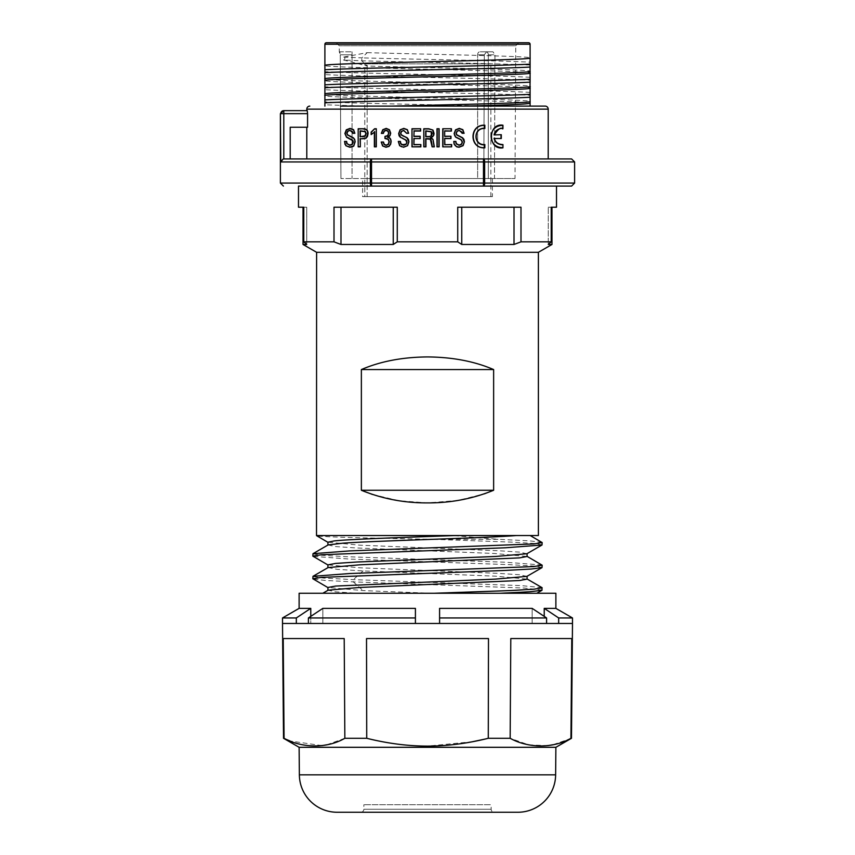 <?xml version="1.0" encoding="UTF-8"?>
<svg xmlns="http://www.w3.org/2000/svg" width="855" height="855" viewBox="0 0 855 855"><rect width="100%" height="100%" fill="white"/><g stroke="black" fill="none" stroke-linecap="round" stroke-linejoin="round"><path stroke-width="0.64" stroke-dasharray="4.28 3.21" d="M430.963 593.252L329.186 593.252L430.963 593.252L363.076 590.591L327.914 587.471M536.844 593.252L500.357 593.252M542.155 590.078L524.104 588.026L353.329 581.892L324.75 580.417L313.016 578.963M299.122 593.252L555.878 593.252M322.837 593.252L357.144 593.252L335.416 591.842L328.117 590.207M516.367 535.529L316.692 535.529C311.423 536.769 364.935 537.998 427.5 539.206L432.042 539.302M328.106 567.57L337.105 569.355L363.076 570.926L495.708 576.174L527.086 579.113M526.894 576.377L519.498 574.742L497.909 573.331L359.431 567.784L327.914 564.866M542.166 567.442L533.52 566.031L509.249 564.642L349.684 559.095L312.994 556.327M542.166 544.817L533.702 543.427L509.89 542.049L432.01 539.291L498.508 539.302L452.242 535.529L316.607 535.529M526.883 553.751L519.797 552.138L499.021 550.759L360.468 545.212L327.914 542.209M328.117 544.934L335.203 546.548L356.001 547.937L494.553 553.484L527.086 556.477M541.985 587.62L521.219 585.611L353.329 579.626L323.447 578.066L312.834 576.505M523.602 535.529L528.283 535.529M530.164 535.529L510.937 535.529M509.238 535.529L497.813 535.529M484.432 535.529L538.394 535.529M541.995 564.995L505.166 562.205L345.495 556.658L321.373 555.269L312.834 553.869M541.995 542.359L529.32 540.83L498.508 539.302M316.607 252.3L538.394 252.3M427.5 356.93C402.491 357.134 380.443 361.344 361.366 369.563L361.366 490.268L493.634 490.268L493.634 369.563C474.557 361.344 452.509 357.134 427.5 356.93M372.427 494.447L399.135 500.763L427.5 502.9L457.778 500.464L484.39 493.827M303.023 244.466L306.731 244.466L306.731 207.209L303.023 207.209L306.731 207.209L306.731 244.466L303.771 241.847L334.006 241.847L340.985 244.466L393.247 244.466L397.265 241.847L457.735 241.847L461.753 244.466L514.015 244.466L520.994 241.847L551.229 241.847L548.269 244.466L548.269 207.209L548.269 244.466L551.977 244.466M303.771 207.209L306.731 207.209L303.771 207.209L303.771 241.847M283.411 110.648L283.796 110.648A3.014 3.014 -90 0 0 280.782 113.662L280.782 161.948L483.47 161.948L483.47 186.091L371.53 186.091L571.589 186.091M548.205 158.934L371.53 158.934A3.014 1.176 90 0 0 370.354 161.948L370.354 183.066A3.014 1.176 -90 0 0 371.53 186.091L556.509 186.091M307.255 110.648L283.796 110.648L283.796 113.662L307.565 113.662L307.565 127.245L290.198 127.245L290.198 158.934L283.796 158.945L283.796 113.662L280.387 113.662M283.112 159.073L281.295 160.451M284.052 158.934L290.198 158.934L284.052 158.934M371.53 186.091L371.53 158.934L571.589 158.934M574.613 183.066L484.646 183.066L484.646 161.948A3.014 1.176 90 0 0 483.47 158.934L371.53 158.934M307.565 127.245L306.795 127.245L307.565 127.245M340.525 106.116L530.1 106.116M491.411 106.116C436.82 104.695 349.684 103.284 324.9 101.863L324.9 104.791L363.589 106.116M324.9 99.907L324.9 95.653C318.552 98.175 536.448 100.687 530.1 103.199L530.1 103.156M530.1 92.372C497.535 90.502 357.465 88.631 324.9 86.772L324.9 89.7C357.465 91.56 497.535 93.43 530.1 95.29L530.1 88.118C536.523 85.596 319.107 83.106 324.9 80.573L324.9 80.52M324.9 84.827L324.986 80.477M530.1 77.281C497.535 75.411 357.465 73.551 324.9 71.681L324.9 74.609C357.465 76.48 497.535 78.339 530.1 80.21L530.1 73.028C536.983 70.527 318.21 67.983 324.9 65.482L324.9 65.429M324.9 69.736L324.986 65.386M367.19 52.657C429.552 54.41 533.83 56.163 530.1 57.937L530.1 62.191C505.07 60.758 416.3 59.316 361.868 57.883L361.868 60.812L367.19 66.038L343.56 60.021L343.56 57.093L367.19 52.657L361.868 57.883L343.56 57.093M530.1 97.246L530.1 101.499C536.448 98.977 318.552 96.465 324.9 93.954L324.9 89.7M530.1 82.155L530.1 86.408C536.983 83.908 318.21 81.364 324.9 78.863L324.9 78.917M530.1 62.191L530.1 71.318C533.83 69.544 429.552 67.791 367.19 66.038M530.1 65.119C505.07 63.687 416.3 62.244 361.868 60.812L343.56 60.021M324.975 78.959L324.9 74.609M324.9 106.116L324.9 104.791M339.285 51.802L352.057 51.802L339.83 51.802L340.237 54.816L339.285 51.802L339.253 45.764L336.218 42.75L518.782 42.75L515.747 45.764L339.253 45.764L515.747 45.764L515.009 178.545L494.489 178.545L494.97 54.816L492.993 51.802L486.591 51.802L484.304 54.816L483.812 178.545L340.931 178.545L483.812 178.545L477.646 178.545L483.812 178.545L484.304 54.816L486.591 51.802L479.783 51.802A3.014 2.138 90 0 0 477.646 54.816L477.646 178.545L488.312 178.545L477.646 178.545L477.646 54.816A3.014 2.138 90 0 1 479.783 51.802L486.174 51.802A3.014 2.138 90 0 1 488.312 54.816L488.312 178.545L515.009 178.545M340.237 54.816L340.931 178.545L340.237 54.816L352.057 54.816L352.057 178.545L352.057 51.802L352.057 54.816L340.237 54.816M488.312 54.816A3.014 2.138 90 0 0 486.174 51.802L492.993 51.802L494.97 54.816L494.489 178.545L488.312 178.545L488.312 54.816L494.97 54.816L488.312 54.816M362.616 178.545L492.384 178.545L362.616 178.545L362.616 196.65L492.384 196.65L362.616 196.65M492.993 51.802L486.174 51.802L492.993 51.802M492.384 178.545L492.384 196.65M364.775 196.65L490.866 196.65L364.775 196.65L367.148 196.65L364.775 196.65L364.775 63.869L490.866 63.869L364.775 63.869L367.148 63.869L364.775 63.869L364.775 196.65M367.148 196.65L367.148 63.869L367.148 196.65M551.977 207.209L548.269 207.209L551.977 207.209M551.229 241.847L551.229 207.209L548.269 207.209L551.229 207.209M514.015 244.466L514.015 207.209L520.994 207.209L457.735 207.209L520.994 207.209L520.994 241.847M457.735 241.847L457.735 207.209L461.753 207.209L461.753 244.466M393.247 244.466L393.247 207.209L397.265 207.209L334.006 207.209L397.265 207.209L397.265 241.847M334.006 241.847L334.006 207.209L340.985 207.209L340.985 244.466M514.015 207.209L461.753 207.209M393.247 207.209L340.985 207.209M493.634 369.563L361.366 369.563M306.998 610.865L310.771 608.365L299.122 608.365M310.771 608.365L310.771 623.466L322.859 623.466L310.771 623.466L310.771 616.38M322.859 608.365L322.859 623.466L322.859 608.365L308.409 617.951L415.412 617.951L415.412 623.466L415.412 608.365L322.859 608.365M415.412 617.951L415.412 623.466L439.588 623.466L439.588 608.365L439.588 623.466L427.5 623.466L572.487 623.466M310.771 623.466L296.332 623.466L310.771 623.466M299.122 747.302L555.878 747.302M326.663 744.801L344.843 738.293L344.202 638.567L283.219 638.567L284.074 738.293L283.518 738.293M321.982 745.613L290.08 740.986M472.623 741.713L427.511 746.105C407.878 746.094 387.614 743.487 366.731 738.293L366.506 638.567L488.483 638.567L488.344 710.227M517.884 812.25L337.116 812.25M494.19 812.25L360.81 812.25L494.19 812.25A3.025 3.025 0 0 1 491.165 809.258L491.133 804.705L363.867 804.705L491.133 804.705M360.81 812.25A3.025 3.025 0 0 0 363.835 809.258L363.867 804.705M488.28 738.293L484.796 739.126M571.482 738.293L552.715 744.78M547.959 745.603L528.903 744.919L510.146 738.293L510.798 638.567L571.781 638.567L570.926 738.293M282.513 623.466L322.859 623.466L308.409 623.466L308.409 617.951M558.668 617.951L572.487 617.951M544.229 616.38L544.229 608.365L555.878 608.365M549.134 611.614L553.762 614.692M532.141 623.466L532.141 608.365L532.141 623.466L546.591 623.466L532.141 623.466M439.588 617.951L546.591 617.951L532.141 608.365L439.588 608.365M546.591 623.466L546.591 617.951M363.076 570.926L353.329 579.626L353.329 581.892L363.076 590.591M280.387 183.066L484.646 183.066A3.014 1.176 -90 0 1 483.47 186.091M483.47 158.934L483.47 161.948L574.613 161.948M548.205 109.141L306.795 109.141M530.1 44.257L324.9 44.257M484.304 54.816L477.646 54.816L484.304 54.816M345.538 56.654L344.822 57.167L344.822 60.096L345.538 60.62M555.632 774.833L299.368 774.833M491.165 809.258L363.835 809.258L491.165 809.258M415.412 623.466L308.409 623.466M490.866 196.65L490.866 63.869"/><path stroke-width="1.28" d="M500.357 593.252L529.79 591.767L541.985 590.281L541.985 587.62L526.883 578.878M555.878 608.365L572.487 617.951L558.668 617.951L544.229 608.365L555.878 608.365L555.878 593.252L299.122 593.252L299.122 608.365L310.771 608.365L296.332 617.951L306.998 610.865M523.602 535.529L516.377 535.529C485.918 538.073 379.695 540.606 343.112 543.149L328.117 544.934L313.005 553.677L349.556 550.909L533.755 543.94L542.166 542.562L530.186 535.529M327.914 545.052L327.914 542.209L334.305 540.905C350.849 539.131 407.076 537.325 455.245 535.529M527.086 553.634L527.086 556.477L519.498 557.888L359.346 564.845L328.106 567.57L312.994 576.302L349.791 573.523L533.723 566.576L542.166 565.187L526.883 556.252M327.914 564.866L335.47 563.434L357.08 562.002L495.633 556.466L526.883 553.751L541.995 545.009L542.166 542.562M527.086 576.259L527.086 579.113L519.616 580.513L359.335 587.481L328.117 590.207L322.837 593.252M327.914 590.324L327.914 587.471L335.523 586.06L495.473 579.113L526.894 576.377L541.995 567.635L542.166 565.187M328.117 587.706L312.834 578.76L321.32 577.371L505.027 570.435L531.105 569.045L541.995 567.635M328.106 565.07L312.834 556.135L321.362 554.735L505.433 547.777L541.995 545.02M316.607 252.3L303.023 244.466L306.731 244.466L303.771 241.847L334.006 241.847L340.985 244.466L393.247 244.466L397.265 241.847L457.735 241.847L461.753 244.466L514.015 244.466L520.994 241.847L551.229 241.847L548.269 244.466L551.977 244.466L538.394 252.3L316.607 252.3L316.51 535.615L328.117 542.433M434.383 593.252L511.055 590.538L534.119 589.17L542.155 587.812M528.283 535.529L530.164 535.529M510.937 535.529L509.238 535.529M497.813 535.529L484.432 535.529M312.834 578.76L312.994 576.313M312.834 556.135L313.005 553.677M316.692 535.529L538.394 535.529L538.394 252.3M484.39 493.827L493.634 490.268C472.687 498.807 450.638 503.018 427.5 502.9C404.362 503.018 382.313 498.807 361.366 490.268L372.427 494.447M361.366 369.563L361.366 490.268L493.634 490.268L493.634 369.563L361.366 369.563C380.443 361.344 402.491 357.134 427.5 356.93C452.509 357.134 474.557 361.344 493.634 369.563M303.771 207.209L298.491 207.209L303.771 207.209L303.771 241.847M298.491 186.091L371.53 186.091L298.491 186.091L298.491 207.209M397.265 241.847L397.265 207.209L334.006 207.209L334.006 241.847M520.994 241.847L520.994 207.209L457.735 207.209L457.735 241.847M551.229 207.209L556.509 207.209L551.229 207.209L551.229 241.847M574.613 183.066L571.589 186.091L483.47 186.091L483.47 183.066L574.613 183.066L574.613 161.948L484.646 161.948L484.646 183.066A3.014 1.176 90 0 1 483.47 186.091L556.509 186.091L556.509 207.209M483.47 186.091L371.53 186.091L371.53 183.066L483.47 183.066L483.47 158.934L571.589 158.934L574.613 161.948M283.411 186.091L280.387 183.066L370.354 183.066L370.354 161.948A3.014 1.176 -90 0 1 371.53 158.934L290.198 158.934L290.198 127.245L307.565 127.245L307.565 113.662L280.782 113.662A3.014 3.014 -90 0 1 283.796 110.648L280.387 113.662L280.782 161.948L283.112 159.073M307.565 113.662L307.255 110.648L307.565 113.662M306.795 110.648L306.795 109.141L548.205 109.141L548.205 158.934L283.796 158.945L283.796 110.648L307.255 110.648M281.295 160.451L280.782 161.948L371.53 161.948L371.53 183.066L370.354 183.066A3.014 1.176 90 0 0 371.53 186.091M464.404 141.738L463.923 139.365L462.566 137.751L456.794 134.769L456.271 133.359L457.083 131.349L459.221 130.366L462.266 133.102L464.094 133.305L462.833 129.661L459.285 128.378L455.576 129.8L454.133 133.508L454.775 135.71L455.79 137.238L460.952 139.76L462.277 142.026L461.401 144.206L459.103 145.051L456.367 143.704L455.875 141.438L453.77 141.438L454.069 143.971L455.266 145.607L456.827 146.889L459.039 147.252L463.1 145.681L464.404 141.738L462.929 145.542L459.039 147.049L456.891 146.697M454.069 143.971L456.827 146.889M454.133 133.508L455.79 137.238M464.094 133.305L462.074 133.305C462.844 132.664 461.892 131.756 459.221 130.569M444.878 144.559L444.675 138.371L450.97 138.574L450.97 136.266L444.675 136.469L444.675 130.858L451.408 131.061L451.408 128.752L442.751 128.752L442.751 146.857L451.632 146.857L451.632 144.559L444.675 144.762L451.632 144.559M451.632 146.857L442.751 146.857M442.751 128.752L451.408 128.752M451.408 131.061L444.878 131.061M444.878 136.266L450.97 136.266M450.97 138.574L444.878 138.574M436.991 128.752L436.991 146.857L439.117 146.857L439.117 128.752L436.991 128.752L439.117 128.752M439.117 146.857L436.991 146.857M433.036 139.397L431.177 137.773L433.774 135.229L434.041 133.38L432.983 130.067L428.708 128.752L423.802 128.752L423.802 146.857L425.94 146.857L425.94 138.831L430.332 139.258L432.117 146.857L434.329 146.857L433.036 139.397L434.073 146.665M434.329 146.857L432.117 146.857M425.94 146.857L423.802 146.857M420.19 138.574L414.098 138.574L420.19 138.574L420.19 136.266L419.987 138.382M413.895 138.371L413.895 144.762L414.098 138.574M414.098 144.559L420.852 144.559L413.895 144.762M414.098 131.061L413.895 136.469L414.098 131.061L420.617 131.061L420.617 128.752L411.971 128.752L411.971 146.857L420.852 146.857L420.852 144.559M414.098 136.266L420.19 136.266M403.817 136.159L407.087 137.751L408.444 139.365L408.925 141.738L406.969 137.922L401.316 134.769L400.792 133.359L401.604 131.349L403.742 130.569L406.595 133.305L408.615 133.305L407.354 129.661L403.806 128.378L400.097 129.8L398.665 133.508L399.114 135.806L400.311 137.238L405.473 139.76L406.798 142.026L406.061 144.356L403.624 145.254L400.888 143.704L401.978 144.901M407.621 145.681L403.571 147.049L401.423 146.697L399.787 145.607L398.291 141.438L399.638 145.745L403.56 147.252L407.621 145.681L408.925 141.738M398.291 141.438L400.397 141.438L400.888 143.704M402.064 144.719L405.922 144.206M381.234 142.026L382.559 145.927L385.979 147.252L389.046 146.397L390.628 144.26L391.109 141.823C391.045 139.215 390.083 137.676 388.234 137.228L390.03 135.667L390.692 133.156L389.431 129.725L386.204 128.378L382.773 129.714L381.33 133.401L383.361 133.401L384.29 131.168L386.086 130.473L387.924 131.221L388.64 133.177L387.721 135.56L384.942 136.437L384.942 138.51L388.149 139.344L389.057 141.716L388.277 144.206L386.246 145.158L384.269 144.367L383.478 142.026L381.234 142.026L383.478 142.026M385.605 138.51L384.942 138.51M383.361 133.401L381.33 133.401M376.307 128.752L374.618 128.752L371.145 132.097L371.145 134.588L374.372 132.247L374.372 146.857L376.307 146.857L376.307 128.752L376.104 146.643M376.307 146.857L374.372 146.857M349.973 130.569C352.164 131.082 353.115 131.991 352.826 133.305L354.846 133.305L353.585 129.661L350.037 128.378L346.318 129.8L344.886 133.508L346.542 137.238L352.655 140.615L353.03 142.026L352.153 144.206L349.855 145.051L347.119 143.704L346.628 141.438L344.512 141.438L345.869 145.745L349.791 147.252C352.784 146.697 354.141 146.173 353.852 145.681L355.156 141.738L354.675 139.365L353.307 137.751L347.536 134.769L347.012 133.359L347.835 131.349L349.973 130.313L347.664 131.178L346.767 133.359L347.536 134.769M366.047 138.211L360.318 138.831L360.318 146.857L358.192 146.857L358.192 128.752L363.215 128.752C366.517 128.816 368.12 130.452 368.024 133.658L366.047 138.211L367.532 136.373L368.024 133.658M484.838 144.559C473.307 145.489 473.328 127.566 484.838 128.496L484.838 125.215C469.074 124.199 469.064 148.888 484.838 147.851L484.838 144.559L484.838 147.851M494.372 134.695C501.693 123.761 502.484 130.377 502.943 128.539L502.943 125.215C487.692 122.66 487.617 150.341 502.943 147.851L502.943 144.559C498.273 144.41 495.408 142.39 494.372 138.51L501.287 138.51L501.287 134.695L494.062 134.94C494.97 130.815 497.845 128.592 502.676 128.261L502.943 128.539M501.287 138.51L494.372 138.51M548.205 109.141A3.014 3.014 0 0 0 545.191 106.116L340.525 106.116M306.795 109.141A3.014 3.014 -90 0 1 309.809 106.116M530.1 106.116L530.1 103.199L530.1 106.116L545.191 106.116M391.782 106.116C455.298 104.577 532.836 103.038 530.1 101.499L530.1 103.199C527.824 104.171 505.519 105.144 463.218 106.116M324.9 101.863L324.9 99.907C357.465 98.047 497.535 96.177 530.1 94.317L530.1 88.118C536.235 90.63 317.793 93.163 324.9 95.653L324.9 102.835C357.465 100.976 497.535 99.105 530.1 97.246L530.1 94.317M324.9 86.772L324.9 84.827C357.465 82.956 497.535 81.097 530.1 79.226L530.1 73.028C536.94 75.529 319.417 78.029 324.9 80.573L324.9 87.755C357.465 85.885 497.535 84.014 530.1 82.155L530.1 79.226M324.9 71.681L324.9 69.736C357.465 67.866 497.535 66.006 530.1 64.136L530.1 57.937C535.572 60.481 318.167 62.971 324.9 65.482L324.9 72.664C357.465 70.794 497.535 68.934 530.1 67.064L530.1 64.136M530.1 95.29L530.089 101.531M530.1 80.21L530.004 86.483M324.9 72.664L324.9 78.863C318.167 76.352 535.572 73.861 530.1 71.318L530.1 71.371M530.025 71.414L530.1 67.064M324.9 102.835L324.9 106.116M324.9 87.755L324.9 93.954C319.417 91.41 536.94 88.909 530.1 86.408L530.1 88.118M324.9 78.863L324.9 80.573M324.9 93.954L324.9 95.653M528.593 42.75L326.407 42.75L528.593 42.75A1.507 1.507 0 0 1 530.1 44.257L530.1 57.937M530.015 71.403L530.1 73.028M326.407 42.75A1.507 1.507 0 0 0 324.9 44.257L324.9 65.482M518.782 42.75L336.218 42.75M457.083 131.349L456.057 133.359L456.634 134.908L462.437 137.922L464.19 141.738M453.77 141.438L454.262 143.907M455.875 141.438L453.962 141.641M455.683 141.641L456.185 143.822L459.103 145.264L461.54 144.356L462.48 142.026L461.037 139.579L455.907 137.078M454.336 133.508L455.715 129.949L459.285 128.581L462.683 129.8L463.88 133.102M456.944 131.2L459.221 130.366M444.675 138.371L444.675 144.762M451.429 144.762L451.429 146.654M442.943 146.654L442.943 128.955M451.194 128.955L451.194 130.858M444.675 130.858L444.675 136.469M450.767 136.469L450.767 138.371M437.183 146.665L437.183 128.955M438.914 128.955L438.914 146.665M431.177 137.773L430.289 137.698L432.854 139.472M432.267 146.665L431.433 140.968L430.439 139.087L428.558 138.628L425.737 138.628L425.737 146.665M424.005 146.665L423.802 128.752M432.983 130.067L428.708 128.955L424.005 128.955M432.833 130.184L433.581 135.176L432.758 136.682L430.289 137.698M431.465 135.817L432.021 133.797L431.444 131.734L425.737 130.858L425.737 136.725L429.071 136.725L431.305 135.71L429.071 136.725M429.071 136.533L425.94 136.533L425.94 131.061L431.283 131.841L431.305 135.71M420.852 146.857L420.649 144.762M411.971 146.857L420.649 146.665M411.971 128.752L412.163 146.665M420.617 128.752L412.163 128.955M420.617 131.061L420.425 128.955M413.895 130.858L420.425 130.858M419.987 136.469L413.895 136.469M408.733 141.738L407.472 145.553M400.397 141.438L398.494 141.641M400.215 141.641L400.717 143.811M406.061 144.356L407.001 142.026L406.595 140.509L402.833 138.553M400.311 137.238L402.919 138.371M400.439 137.078L398.868 133.508L400.236 129.949L403.806 128.581L407.215 129.8L408.615 133.305M401.604 131.349L403.742 130.366L406.595 133.305M406.788 133.102L408.412 133.102M401.465 131.21L400.589 133.359L401.166 134.898L403.742 136.34M388.234 137.228L387.379 137.249C389.741 137.57 390.917 139.098 390.906 141.823L390.436 144.185L388.929 146.226L385.99 147.039L382.559 145.927M381.576 133.188L382.933 129.853L386.214 128.581L389.282 129.864L390.489 133.156L389.859 135.56L387.379 137.249M381.469 142.24L382.73 145.788M383.286 142.24L384.109 144.506L386.246 145.371L388.448 144.345L389.271 141.716L388.298 139.183L385.605 138.296M385.156 138.296L384.942 136.437M387.721 135.56L385.156 136.64M387.86 135.721L388.865 133.177L388.085 131.082L386.086 130.259L384.152 131.018L383.179 133.188M374.372 132.247L371.38 134.267L371.145 132.097M374.597 146.643L374.597 131.563M374.618 128.752L371.38 132.226M376.104 128.977L374.736 128.977M354.675 139.365L354.921 141.738L353.852 145.681M349.791 147.252L349.813 146.996C352.623 146.504 353.906 146.013 353.671 145.521M349.813 146.996L345.869 145.745M344.822 143.971L346.083 145.564M344.512 141.438L345.099 143.886M346.628 141.438L344.811 141.706M347.119 143.704L349.855 145.318L352.335 144.399L353.297 142.037L352.869 140.477L351.694 139.76M346.393 141.706L346.906 143.832M349.064 138.553L351.822 139.525M346.542 137.238L345.185 133.508L346.532 129.992L350.048 128.635L353.425 129.842L354.846 133.305M349.182 138.318L346.724 137.024M352.826 133.305L354.611 133.059M353.072 133.059L349.973 130.313M350.048 136.159L347.354 134.93M353.307 137.751L354.462 139.483M349.952 136.383L353.179 137.954M358.192 128.752L358.192 146.857M363.215 128.752L358.448 128.998M363.215 128.987C366.346 128.966 367.874 130.526 367.81 133.658M362.926 138.831L365.94 138.018M360.318 138.831L362.926 138.596M360.318 146.857L360.094 138.585M358.448 146.622L360.094 146.622M365.299 136.02L366.058 133.658L365.363 131.51L360.094 130.826L360.094 136.768L365.128 135.849L362.958 136.768M362.958 136.533L360.318 136.533L360.318 131.061L365.192 131.681L365.822 133.658L365.128 135.849M484.838 125.215L484.838 128.496M484.603 128.261C472.794 127.769 473.424 145.799 484.603 144.805M484.603 125.429C469.096 124.659 469.94 149.08 484.603 147.637M502.943 125.215L502.676 128.261M501.287 134.695L494.062 134.94M501.019 134.951L501.019 138.264M502.943 144.559L502.943 147.851M494.051 138.275C495.056 142.4 497.931 144.581 502.676 144.837M502.676 147.616C487.339 147.733 487.361 125.322 502.676 125.45M514.015 207.209L514.015 244.466M461.753 244.466L461.753 207.209M393.247 207.209L393.247 244.466M340.985 244.466L340.985 207.209M310.771 616.38L310.771 608.365M415.412 617.951L308.409 617.951L322.859 608.365L415.412 608.365L415.412 623.466L439.588 623.466L439.588 608.365L439.588 623.466L558.668 623.466L558.668 617.951L558.668 623.466L572.487 623.466L571.482 738.293L570.937 738.293L571.781 638.567L510.798 638.567L510.157 738.293L488.28 738.293L488.494 638.567L366.517 638.567L366.731 738.293C387.593 743.476 407.846 746.084 427.5 746.105C447.165 746.084 467.429 743.476 488.28 738.293L510.157 738.293C526.22 747.334 551.186 749.546 570.926 738.293M299.122 608.365L282.513 617.951L282.513 623.466L296.332 623.466L296.332 617.951L282.513 617.951L296.332 617.951L296.332 623.466L308.409 623.466L308.409 617.951M283.219 638.567L284.074 738.293C300.383 747.377 325.338 749.504 344.854 738.293L344.202 638.567L283.219 638.567M344.854 738.293L366.731 738.293L344.854 738.293M510.798 638.567L571.781 638.567L510.798 638.567M282.513 623.466L283.518 738.293L290.08 740.986M555.632 774.833L299.368 774.833A37.748 37.748 0 0 0 337.116 812.25L517.884 812.25A37.748 37.748 0 0 0 555.632 774.833L555.878 747.302L299.122 747.302L283.518 738.293M326.663 744.801L321.982 745.613M484.796 739.126L472.623 741.713M552.715 744.78L547.959 745.603M488.344 710.227L488.28 738.293M549.134 611.614L544.229 608.365L544.229 616.38M553.762 614.692L558.668 617.951M439.588 608.365L532.141 608.365L546.591 617.951L439.588 617.951M546.591 617.951L546.591 623.466M483.47 158.934A3.014 1.176 -90 0 1 484.646 161.948L371.53 161.948L371.53 158.934M324.9 44.257L530.1 44.257M308.409 623.466L415.412 623.466M536.844 593.252L541.995 590.281M327.914 564.845L327.914 567.677M303.023 207.209L303.023 244.466M280.387 183.066L280.387 113.662M306.795 158.934L306.795 127.245M551.977 207.209L551.977 244.466M299.368 774.833L299.122 747.302M555.878 747.302L571.482 738.293M572.487 617.951L572.487 623.466"/></g></svg>
